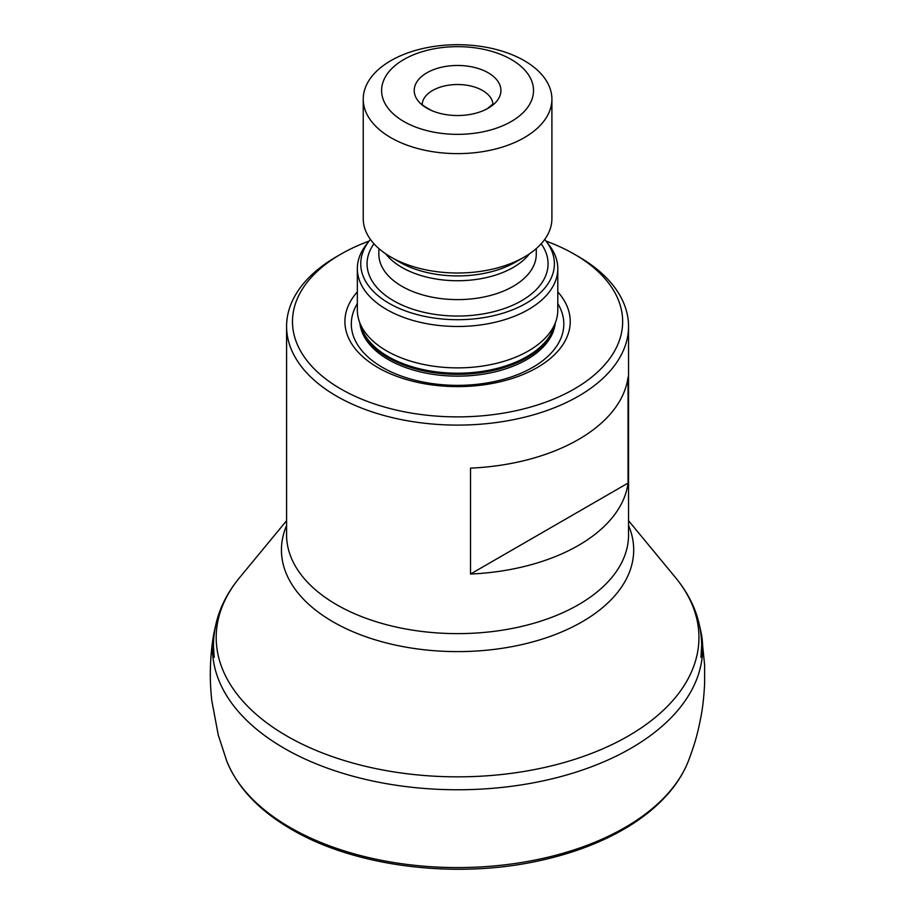 <?xml version="1.0" encoding="UTF-8"?>
<svg xmlns="http://www.w3.org/2000/svg" width="915" height="915" viewBox="0 0 915 915"><rect width="100%" height="100%" fill="white"/><g stroke="black" fill="none" stroke-linecap="round" stroke-linejoin="round"><path stroke-width="1.37" d="M628.548 326.381L628.548 534.909A170.979 98.717 180 0 1 578.463 604.712A170.979 98.717 180 0 1 392.135 626.112A170.979 98.717 180 0 1 286.589 534.909L286.589 326.381A170.979 98.717 180 0 0 392.135 417.583A170.979 98.717 180 0 0 578.463 396.184A170.979 98.717 0 0 0 628.548 326.381A170.979 98.717 0 0 0 578.463 256.577L574.3 254.176A165.077 95.309 0 0 0 546.049 241.103M470.516 574.037L470.516 468.137A170.979 98.717 0 0 0 578.463 439.509A170.979 98.717 0 0 0 628.056 377.186L628.056 483.086L470.516 574.037A170.979 98.717 0 0 0 578.463 545.409A170.979 98.717 0 0 0 628.056 483.086M286.589 326.381A170.979 98.717 180 0 1 336.663 256.577L340.838 254.176L336.663 256.577M574.3 254.176A165.077 95.309 0 0 1 574.3 388.966A165.077 95.309 180 0 1 340.838 388.966A165.077 95.309 180 0 1 340.838 254.176A165.077 95.309 0 0 1 369.077 241.103M357.342 291.862A112.659 65.045 180 0 0 391.208 374.132A112.659 65.045 180 0 0 537.231 367.556A112.659 65.045 0 0 0 557.795 291.862M555.977 320.982L553.861 327.318A98.065 56.616 0 0 1 526.914 356.621A98.065 56.616 180 0 1 428.826 370.724A98.065 56.616 180 0 1 361.276 327.318L359.16 320.982A100.227 57.862 180 0 0 428.197 365.337A100.227 57.862 180 0 0 528.435 350.937A100.227 57.862 0 0 0 555.977 320.982A100.227 57.862 0 0 0 557.795 310.013L557.795 268.61A100.227 57.862 0 0 0 549.057 244.991L545.958 240.977A96.818 55.907 0 0 0 544.7 239.421M359.16 320.982A100.227 57.862 180 0 1 357.342 310.013L357.342 268.61A100.227 57.862 180 0 1 366.069 244.991L369.18 240.977A96.818 55.907 180 0 1 370.438 239.421M557.795 268.61A100.227 57.862 0 0 1 528.435 309.533A100.227 57.862 180 0 1 419.207 322.08A100.227 57.862 180 0 1 357.342 268.61M369.18 240.977A96.818 55.907 180 0 0 402.657 309.842A96.818 55.907 180 0 0 526.034 303.334A96.818 55.907 0 0 0 545.958 240.977M551.905 99.163L551.905 218.548A94.337 54.465 0 0 1 524.272 257.058L515.66 262.033L524.272 257.058A94.337 54.465 180 0 1 390.865 257.058A94.337 54.465 180 0 1 363.232 218.548L363.232 99.163A94.337 54.465 180 0 1 390.865 60.653A94.337 54.465 0 0 1 493.665 48.85A94.337 54.465 0 0 1 551.905 99.163A94.337 54.465 0 0 1 524.272 137.673A94.337 54.465 180 0 1 421.472 149.477A94.337 54.465 180 0 1 363.232 99.163M511.268 121.512A75.956 43.851 180 0 1 403.858 121.512A75.956 43.851 180 0 1 403.858 59.498A75.956 43.851 0 0 1 511.268 59.498A75.956 43.851 0 0 1 511.268 121.512M426.905 72.8A43.36 25.037 180 0 1 488.221 72.8A43.36 25.037 180 0 1 488.221 108.199A43.36 25.037 180 0 1 483.475 110.566A43.36 25.037 180 0 1 431.651 110.566A43.36 25.037 180 0 1 426.905 72.8M628.548 525.507A176.126 101.691 180 0 1 582.112 621.823A176.126 101.691 180 0 1 370.975 638.476A176.126 101.691 180 0 1 286.589 525.507M357.342 303.631A106.254 61.351 180 0 0 400.953 375.916A106.254 61.351 180 0 0 532.702 367.384A106.254 61.351 0 0 0 557.795 303.631M555.245 323.178A97.871 56.501 0 0 1 526.777 359.595A97.871 56.501 180 0 1 422.959 372.497A97.871 56.501 180 0 1 359.892 323.178M360.464 324.905A97.871 56.501 180 0 0 425.852 371.284A97.871 56.501 180 0 0 526.777 357.788A97.871 56.501 0 0 0 554.673 324.905M373.972 243.779A90.505 52.247 180 0 0 407.267 307.234A90.505 52.247 180 0 0 521.561 300.749A90.505 52.247 0 0 0 541.165 243.779M378.856 248.571L378.856 254.176A78.713 45.441 180 0 0 427.442 296.151A78.713 45.441 180 0 0 513.224 286.303A78.713 45.441 0 0 0 536.27 254.176L536.27 248.571M529.43 253.832A78.713 45.441 0 0 1 513.224 267.432A78.713 45.441 180 0 1 385.707 253.832M515.66 262.033A82.167 47.431 0 0 0 515.671 262.033A82.167 47.431 180 0 1 399.466 262.033L390.865 257.058M422.215 104.161A35.376 20.427 0 0 1 432.555 90.505A35.376 20.427 180 0 1 470.482 85.93A35.376 20.427 180 0 1 492.911 104.161M628.548 520.692L675.464 577.537A241.377 139.355 180 0 1 628.25 736.026A241.377 139.355 180 0 1 318.294 751.307A241.377 139.355 180 0 1 239.673 577.537C222.539 598.238 213.801 620.827 213.435 645.315L214.179 657.256M688.4 761.017A236.63 136.621 180 0 1 523.369 862.193A236.63 136.621 180 0 1 290.249 827.572A236.63 136.621 0 0 1 226.737 761.017C237.648 787.895 259.288 810.713 291.645 829.459C354.951 866.78 455.43 879.338 539.152 860.763C574.197 853.169 604.586 841.365 630.321 825.353C645.658 815.723 658.457 804.96 668.739 793.042C677.432 782.943 683.985 772.271 688.4 761.017C695.995 740.784 698.031 731.44 700.821 717.429C702.72 707.901 703.99 696.452 704.63 683.082L704.63 665.205L701.531 634.678A245.094 141.505 180 0 1 562.13 776.24A245.094 141.505 180 0 1 284.256 748.31A245.094 141.505 0 0 1 213.607 634.678C209.901 657.164 209.318 679.25 211.857 700.947L218.262 735.042L226.737 761.017M493.128 103.818L487.466 108.588L483.475 110.566M431.651 110.566C423.931 106.231 420.717 103.978 422.009 103.818M286.589 520.692L239.673 577.537M675.464 577.537C692.598 598.238 701.336 620.827 701.691 645.315L700.959 657.256M215.402 626.34L213.607 634.678M699.735 626.34L701.531 634.678"/></g></svg>
